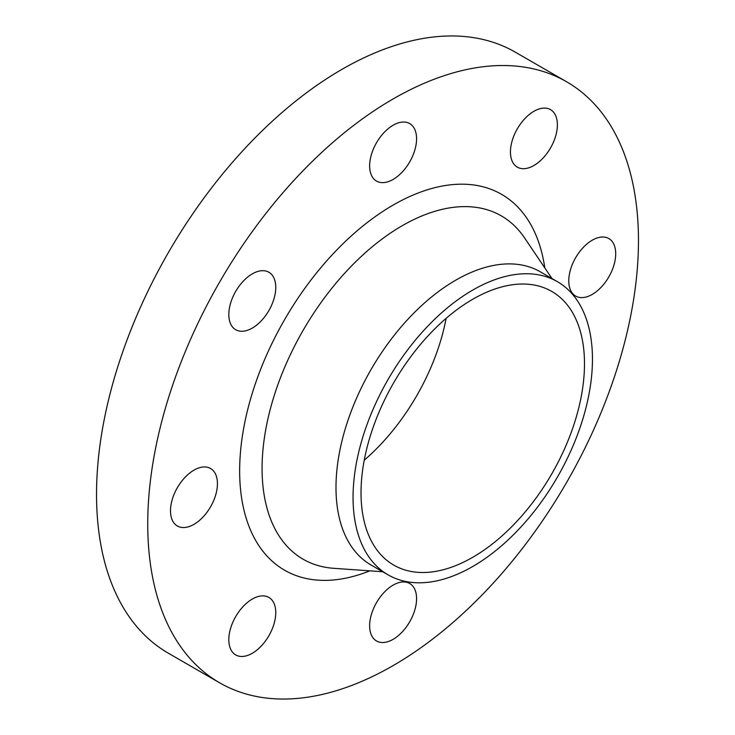 <?xml version="1.0" encoding="UTF-8"?>
<svg xmlns="http://www.w3.org/2000/svg" width="735" height="735" viewBox="0 0 735 735"><rect width="100%" height="100%" fill="white"/><g stroke="black" fill="none" stroke-linecap="round" stroke-linejoin="round"><path stroke-width="1.1" d="M252.289 653.277A33.194 19.165 120 0 0 273.971 624.024A33.194 19.165 120 0 0 268.891 597.426A33.194 19.165 120 0 0 252.289 599.071A33.194 19.165 120 0 0 230.606 628.324A33.194 19.165 120 0 0 235.696 654.922A33.194 19.165 120 0 0 252.289 653.277M193.966 524.349A33.194 19.165 120 0 0 215.649 495.105A33.194 19.165 120 0 0 210.559 468.507A33.194 19.165 120 0 0 193.966 470.152A33.194 19.165 120 0 0 172.284 499.396A33.194 19.165 120 0 0 177.374 525.994A33.194 19.165 120 0 0 193.966 524.349M252.289 328.086A33.194 19.165 120 0 0 273.971 298.833A33.194 19.165 120 0 0 268.891 272.235A33.194 19.165 120 0 0 252.289 273.879A33.194 19.165 120 0 0 230.606 303.132A33.194 19.165 120 0 0 235.696 329.73A33.194 19.165 120 0 0 252.289 328.086M393.106 179.441A33.194 19.165 120 0 0 414.788 150.188A33.194 19.165 120 0 0 409.698 123.59A33.194 19.165 120 0 0 393.106 125.235A33.194 19.165 120 0 0 371.423 154.488A33.194 19.165 120 0 0 376.504 181.086A33.194 19.165 120 0 0 393.106 179.441M533.913 165.494A33.194 19.165 120 0 0 555.596 136.241A33.194 19.165 120 0 0 550.506 109.644A33.194 19.165 120 0 0 533.913 111.288A33.194 19.165 120 0 0 512.231 140.541A33.194 19.165 120 0 0 517.321 167.139A33.194 19.165 120 0 0 533.913 165.494M592.235 294.413A33.194 19.165 120 0 0 613.927 265.16A33.194 19.165 120 0 0 608.837 238.563A33.194 19.165 120 0 0 592.235 240.207A33.194 19.165 120 0 0 570.553 269.46A33.194 19.165 120 0 0 575.643 296.058A33.194 19.165 120 0 0 592.235 294.413M393.106 639.331A33.194 19.165 120 0 0 414.788 610.078A33.194 19.165 120 0 0 409.698 583.48A33.194 19.165 120 0 0 393.106 585.124A33.194 19.165 120 0 0 371.423 614.377A33.194 19.165 120 0 0 376.504 640.966A33.194 19.165 120 0 0 393.106 639.331M566.602 81.769L515.391 52.213A346.993 200.343 120 0 0 341.894 69.393A346.993 200.343 120 0 0 115.211 375.172A346.993 200.343 120 0 0 168.398 653.231L219.609 682.787A346.993 200.343 120 0 0 393.106 665.607A346.993 200.343 120 0 0 619.789 359.828A346.993 200.343 120 0 0 566.602 81.769A346.993 200.343 120 0 0 393.106 98.959A346.993 200.343 120 0 0 166.413 404.737A346.993 200.343 120 0 0 219.609 682.787M557.396 281.67L540.326 271.821A169.27 97.727 120 0 0 455.691 280.2A169.27 97.727 120 0 0 345.101 429.369A169.27 97.727 120 0 0 371.056 565.013L388.117 574.871A169.27 97.727 120 0 0 472.761 566.483A169.27 97.727 120 0 0 583.342 417.315A169.27 97.727 120 0 0 557.396 281.67A169.27 97.727 120 0 0 472.761 290.059A169.27 97.727 120 0 0 362.171 439.227A169.27 97.727 120 0 0 388.117 574.871M472.761 557.286A158.007 91.232 120 0 0 575.983 418.05A158.007 91.232 120 0 0 551.764 291.427A158.007 91.232 120 0 0 472.761 299.255A158.007 91.232 120 0 0 369.53 438.492A158.007 91.232 120 0 0 393.758 565.114A158.007 91.232 120 0 0 472.761 557.286M364.248 460.193A158.007 91.232 120 0 0 446.145 318.338M544.773 267.862A217.009 125.29 120 0 0 393.106 205.093A217.009 125.29 120 0 0 240.097 457.152A217.009 125.29 120 0 0 369.843 570.847M552.003 278.565L524.487 237.8A198.22 114.439 120 0 0 402.238 225.709A198.22 114.439 120 0 0 266.63 424.931A198.22 114.439 120 0 0 333.672 568.302L382.733 571.757"/></g></svg>

